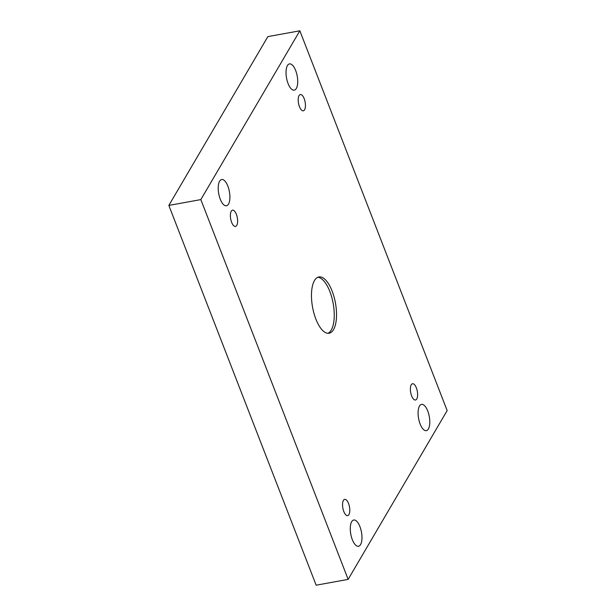 <?xml version="1.0" encoding="UTF-8"?>
<svg xmlns="http://www.w3.org/2000/svg" width="616" height="616" viewBox="0 0 616 616"><rect width="100%" height="100%" fill="white"/><g stroke="black" fill="none" stroke-linecap="round" stroke-linejoin="round"><path stroke-width="0.92" d="M200.839 199.599L348.148 579.379L447.154 410.579L299.846 30.8L200.839 199.599L168.846 205.421L316.154 585.2L348.148 579.379M416.354 387.857A8.262 3.365 -100.3 0 1 415.477 400.007A8.262 3.365 -100.3 0 1 410.687 392.477A8.262 3.365 -100.3 0 1 412.512 383.745A8.262 3.365 -100.3 0 1 416.354 387.857M304.181 98.66A8.262 3.365 -100.3 0 1 303.303 110.811A8.262 3.365 -100.3 0 1 298.514 103.28A8.262 3.365 -100.3 0 1 300.339 94.548A8.262 3.365 -100.3 0 1 304.181 98.66M236.359 214.283A8.262 3.365 -100.3 0 1 235.481 226.434A8.262 3.365 -100.3 0 1 230.692 218.903A8.262 3.365 -100.3 0 1 232.525 210.172A8.262 3.365 -100.3 0 1 236.359 214.283M348.533 503.48A8.262 3.365 -100.3 0 1 347.655 515.63A8.262 3.365 -100.3 0 1 342.866 508.1A8.262 3.365 -100.3 0 1 344.698 499.368A8.262 3.365 -100.3 0 1 348.533 503.48M351.682 521.683A13.352 5.428 79.7 0 0 351.436 536.967A13.352 5.428 79.7 0 0 358.512 546.277A13.352 5.428 79.7 0 0 361.469 532.17A13.352 5.428 79.7 0 0 353.73 520.012A13.352 5.428 79.7 0 0 351.682 521.683M219.612 181.196A13.352 5.428 79.7 0 0 219.365 196.481A13.352 5.428 79.7 0 0 226.449 205.79A13.352 5.428 79.7 0 0 229.398 191.684A13.352 5.428 79.7 0 0 221.668 179.518A13.352 5.428 79.7 0 0 219.612 181.196M419.496 406.06A13.352 5.428 79.7 0 0 419.25 421.344A13.352 5.428 79.7 0 0 426.334 430.653A13.352 5.428 79.7 0 0 429.283 416.547A13.352 5.428 79.7 0 0 421.552 404.389A13.352 5.428 79.7 0 0 419.496 406.06M287.426 65.573A13.352 5.428 79.7 0 0 287.187 80.858A13.352 5.428 79.7 0 0 294.263 90.167A13.352 5.428 79.7 0 0 297.212 76.061A13.352 5.428 79.7 0 0 289.481 63.895A13.352 5.428 79.7 0 0 287.426 65.573M315.839 319.003A28.605 11.635 -100.3 0 1 318.872 276.946A28.605 11.635 -100.3 0 1 335.443 303.003A28.605 11.635 -100.3 0 1 329.121 333.233A28.605 11.635 -100.3 0 1 315.839 319.003M299.846 30.8L267.852 36.621L168.846 205.421M317.756 277.292A28.605 11.635 -100.3 0 1 333.164 303.418A28.605 11.635 -100.3 0 1 327.951 333.302"/></g></svg>
